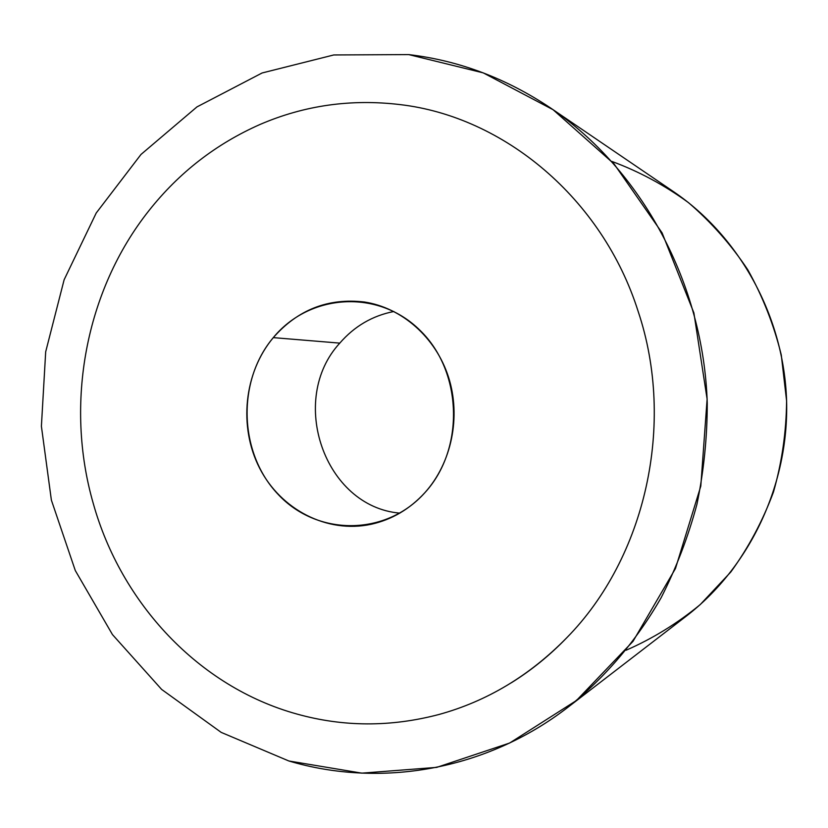 <?xml version="1.0" encoding="UTF-8"?>
<svg xmlns="http://www.w3.org/2000/svg" width="828" height="828" viewBox="0 0 828 828"><rect width="100%" height="100%" fill="white"/><g stroke="black" fill="none" stroke-linecap="round" stroke-linejoin="round"><path stroke-width="1.24" d="M288.858 760.984C380.073 788.111 485.808 770.785 568.225 707.04C604.978 677.573 636.597 640.551 661.179 597.63C676.228 568.07 688.14 536.968 696.928 504.324C703.821 471.101 707.257 437.401 707.257 403.236C703.593 283.228 641.534 169.792 550.703 108.075C506.291 78.349 458.971 60.527 408.732 54.596L483.221 72.864L553.073 109.71L614.045 163.903L662.1 232.885L693.885 312.88L707.112 399.086L700.798 486.119L675.462 568.536L633.006 641.358L576.464 700.488L509.634 743.037L436.708 767.38L361.826 773.145L288.858 760.984L221.19 732.387L161.636 689.424L112.453 634.579L75.296 570.544L51.377 500.133L41.4 426.254L45.685 351.817L64.129 279.76L96.224 213.003L140.988 154.453L196.96 106.905L262.093 72.978L333.767 54.958L408.732 54.596L333.767 54.958L262.093 72.978L196.96 106.905L140.988 154.453L96.224 213.003L64.129 279.76L45.685 351.817L41.4 426.254L51.377 500.133L75.296 570.544L112.453 634.579L161.636 689.424L221.19 732.387L288.858 760.984M550.713 108.085L673.878 191.899C739.942 236.891 784.002 316.824 786.6 400.907C788.929 485.001 749.609 567.377 686.288 616.146L568.236 707.029M511.321 682.779C531.4 670.276 549.916 655.238 566.849 637.663C645.467 557.761 675.876 424.008 638.191 311.504C602.349 198.14 503.703 116.717 400.245 104.618C503.693 116.717 602.339 198.14 638.181 311.504C675.865 424.008 645.457 557.761 566.838 637.674C529.692 675.658 487.019 701.275 438.84 714.523C390.702 727.17 343.361 727.005 296.817 714.015C198.523 686.785 121.033 602.97 93.233 503.362C64.584 403.888 85.346 290.721 148.988 210.571C179.096 172.555 216.149 143.834 260.168 124.407C304.497 105.332 351.186 98.739 400.234 104.618M626.103 650.228C652.661 638.616 677.376 623.401 700.26 604.564L730.813 571.993C748.553 547.505 762.774 520.843 773.466 492.018C781.932 462.334 786.31 431.968 786.6 400.907L781.27 354.933C773.89 324.855 762.733 296.465 747.787 269.773C730.896 244.446 711.138 222.08 688.503 202.653C664.563 185.193 638.988 171.437 611.799 161.398M339.791 343.123C287.658 399.582 324.379 506.653 399.789 513.132C324.379 506.653 287.658 399.582 339.791 343.123C354.415 326.242 372.445 315.706 393.89 311.494C372.445 315.706 354.415 326.242 339.791 343.123L273.292 337.627L339.791 343.123M424.93 492.619C409.777 509.148 391.779 519.715 370.944 524.321C326.988 533.698 280.775 509.582 259.63 468.193C238.402 426.824 243.949 372.693 273.292 337.627C297.873 309.641 328.261 297.78 364.444 302.013C401.953 307.757 435.673 337.317 448.476 376.988C461.217 416.66 451.684 462.873 424.93 492.619C464.922 449.076 462.583 371.42 420.055 330.382C378.096 288.672 309.382 293.588 273.292 337.627C236.591 381.087 238.754 453.061 277.991 494.233C316.658 536.016 385.548 536.782 424.93 492.619"/></g></svg>
